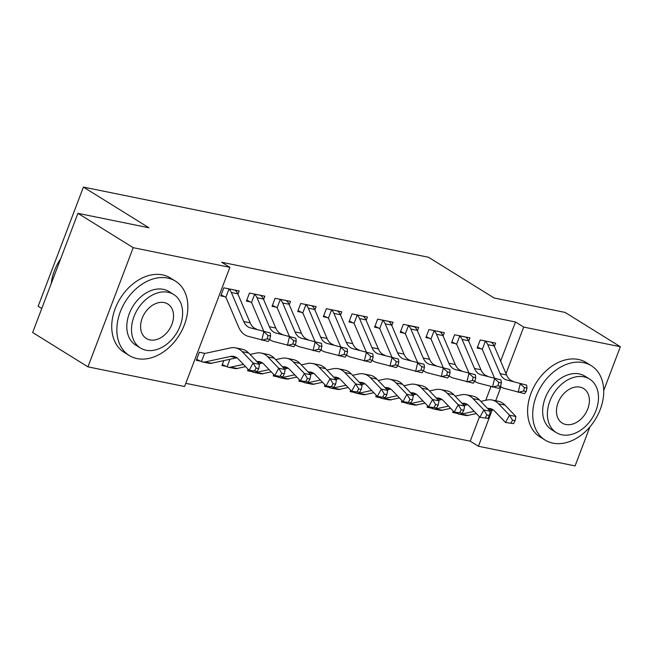 <?xml version="1.0" encoding="UTF-8"?>
<svg xmlns="http://www.w3.org/2000/svg" width="653" height="653" viewBox="0 0 653 653"><rect width="100%" height="100%" fill="white"/><g stroke="black" fill="none" stroke-linecap="round" stroke-linejoin="round"><path stroke-width="0.98" d="M185.803 383.327L470.225 441.175L478.42 446.26L492.133 410.149M184.595 386.503L87.943 366.847L133.212 247.675L229.872 267.33L184.595 386.503M133.212 247.675L77.919 213.335L32.65 332.516L87.943 366.847M41.768 308.51L38.143 306.257L83.413 187.084L428.515 257.266L494.043 297.964L565.057 312.403L620.35 346.743L603.723 390.518M589.896 426.907L575.081 465.916L478.42 446.26M229.946 359.264L227.089 366.798A12.26 8.146 -78.5 0 0 228.313 367.198L234.721 368.504A12.26 8.146 -78.5 0 0 237.047 368.48L237.423 368.398M237.325 368.651L236.745 368.537M226.101 366.366L221.938 365.525L223.816 360.587M263.608 299.466L264.857 296.176L249.47 293.05L246.41 301.106L250.572 301.947M278.692 376.365L278.366 377.222A12.26 8.146 -78.5 0 0 279.59 377.63L285.998 378.928A12.26 8.146 -78.5 0 0 288.332 378.903L288.699 378.822M288.602 379.083L288.022 378.96M277.378 376.797L273.223 375.948L273.762 374.52M314.885 309.897L316.134 306.608L300.747 303.482L297.695 311.53L301.849 312.379M329.969 386.788L329.643 387.653A12.26 8.146 -78.5 0 0 330.867 388.053L337.274 389.359A12.26 8.146 -78.5 0 0 339.609 389.335L339.976 389.253M339.878 389.506L339.307 389.392M328.663 387.229L324.5 386.38L325.039 384.944M366.162 320.321L367.41 317.031L352.024 313.905L348.971 321.962L353.126 322.802M391.155 399.938L390.584 399.816M379.94 397.653L375.777 396.804L376.316 395.375M417.438 330.753L418.687 327.463L403.301 324.337L400.248 332.385L404.411 333.234M432.523 407.652L432.196 408.509A12.26 8.146 -78.5 0 0 433.421 408.909L439.828 410.215A12.26 8.146 -78.5 0 0 442.163 410.19L442.53 410.108M442.44 410.362L441.861 410.247M431.217 408.084L427.054 407.235L427.601 405.799M468.715 341.176L469.964 337.895L454.586 334.76L451.525 342.817L455.688 343.666M470.225 441.175L479.465 416.851M485.759 400.297L490.934 386.666M500.639 361.125L515.503 321.994L221.677 262.245L229.872 267.33M494.354 346.392L495.603 343.103L480.224 339.976L477.163 348.033L481.326 348.873M458.161 412.859L457.835 413.724A12.26 8.146 -78.5 0 0 459.059 414.124L465.467 415.43A12.26 8.146 -78.5 0 0 467.801 415.406L468.168 415.324M468.079 415.577L467.499 415.463M456.855 413.3L452.692 412.451L453.239 411.015M443.077 335.969L444.326 332.679L428.948 329.553L425.887 337.601L430.049 338.45M406.884 402.436L406.558 403.293A12.26 8.146 -78.5 0 0 407.782 403.701L414.19 404.999A12.26 8.146 -78.5 0 0 416.524 404.974L416.892 404.893M416.794 405.154L416.222 405.031M405.578 402.868L401.415 402.019L401.962 400.591M391.8 325.537L393.049 322.247L377.663 319.121L374.61 327.177L378.773 328.018M355.607 392.004L355.281 392.869A12.26 8.146 -78.5 0 0 356.505 393.269L362.913 394.575A12.26 8.146 -78.5 0 0 365.247 394.551L365.615 394.469M365.517 394.722L364.945 394.608M354.301 392.437L350.139 391.596L350.677 390.159M340.523 315.105L341.772 311.824L326.386 308.689L323.333 316.746L327.488 317.595M304.331 381.581L304.004 382.438A12.26 8.146 -78.5 0 0 305.229 382.838L311.636 384.144A12.26 8.146 -78.5 0 0 313.971 384.119L314.338 384.037M314.24 384.291L313.669 384.176M303.016 382.013L298.862 381.164L299.401 379.736M289.246 304.682L290.495 301.392L275.109 298.266L272.048 306.314L276.211 307.163M253.054 371.149L252.727 372.006A12.26 8.146 -78.5 0 0 253.952 372.414L260.359 373.72A12.26 8.146 -78.5 0 0 262.686 373.687L263.061 373.614M262.963 373.867L262.384 373.745M251.74 371.581L247.577 370.741L248.124 369.304M237.97 294.25L239.218 290.969L223.832 287.834L220.771 295.891L224.934 296.74M257.119 371.492L258.702 368.57L256.139 368.047L254.548 370.969L257.119 371.492L249.128 370.349L253.103 363.052L242.239 351.681A26.267 17.46 -78.5 0 0 235.545 347.845A26.267 17.46 -78.5 0 0 230.55 347.902L205.083 353.395A3.502 2.326 101.5 0 1 204.544 353.428L201.451 361.582A12.26 8.146 -78.5 0 0 202.667 361.982L209.082 363.288A12.26 8.146 -78.5 0 0 211.409 363.264L211.784 363.182M211.686 363.435L211.107 363.321M200.463 361.158L196.3 360.309L199.361 352.253L205.026 353.412M515.503 321.994L523.69 327.08L620.35 346.743M77.919 213.335L148.941 227.783L83.413 187.084M495.709 400.754L500.998 386.821M505.993 373.679L523.69 327.08M484.387 340.825L485.334 341.331A12.26 8.146 101.5 0 1 487.767 344.67L500.133 373.663A17.509 11.64 -78.5 0 0 506.499 379.932L526.612 385.123L506.499 379.932M512.907 381.238A17.509 11.64 -78.5 0 1 506.54 374.961L494.174 345.968A12.26 8.146 101.5 0 0 491.742 342.629L491.44 342.262M494.509 378.079L482.551 350.041A3.502 2.326 -78.5 0 0 482.24 349.486L477.531 347.053M526.187 391.514L526.995 388.111L524.432 387.588L523.624 391L526.187 391.514L524.579 393.637L504.467 388.445A26.267 17.46 101.5 0 1 500.451 386.437M485.334 341.331L482.24 349.486M523.624 391L518.172 392.331L520.204 383.817L524.432 387.588M526.995 388.111L526.612 385.123M457.835 413.724L454.325 412.084M454.194 412.019L453.06 411.472M487.587 408.476A17.509 11.64 101.5 0 1 490.191 408.566A17.509 11.64 101.5 0 1 494.656 411.121L505.512 422.491L509.487 415.194L498.631 403.823A26.267 17.46 -78.5 0 0 491.938 399.987A26.267 17.46 -78.5 0 0 486.934 400.044L480.796 401.366M513.503 423.634L505.512 422.491L513.503 423.634L515.095 420.712L512.532 420.189L510.94 423.111M512.532 420.189L509.487 415.194L515.903 416.492L505.038 405.121A26.267 17.46 -78.5 0 0 498.345 401.293L491.938 399.987M459.059 414.124A12.26 8.146 -78.5 0 0 461.393 414.1L474.2 411.333M461.393 414.1L467.801 415.406L476.323 413.561M489.685 410.68L493.252 409.913M515.903 416.492L515.095 420.712M458.741 335.609L459.696 336.115A12.26 8.146 101.5 0 1 462.128 339.454L474.494 368.447A17.509 11.64 -78.5 0 0 480.861 374.724L500.973 379.907L480.861 374.724M487.269 376.022A17.509 11.64 -78.5 0 1 480.902 369.753L468.536 340.76A12.26 8.146 101.5 0 0 466.103 337.421L465.801 337.046M468.87 372.863L456.912 344.825A3.502 2.326 -78.5 0 0 456.602 344.27L451.892 341.837M500.549 386.307L501.357 382.903L498.794 382.38L497.986 385.784L500.549 386.307L498.941 388.421L478.829 383.229A26.267 17.46 101.5 0 1 474.804 381.221M459.696 336.115L456.602 344.27M497.986 385.784L492.533 387.115L494.566 378.609L498.794 382.38M501.357 382.903L500.973 379.907M433.102 330.394L434.057 330.9A12.26 8.146 101.5 0 1 436.49 334.238L448.856 363.231A17.509 11.64 -78.5 0 0 455.223 369.508L475.335 374.7L455.223 369.508M461.63 370.814A17.509 11.64 -78.5 0 1 455.263 364.537L442.897 335.544A12.26 8.146 101.5 0 0 440.465 332.206L440.163 331.83M443.232 367.647L431.274 339.609A3.502 2.326 -78.5 0 0 430.964 339.054L426.254 336.63M474.911 381.091L475.719 377.687L473.156 377.165L472.339 380.568L474.911 381.091L473.303 383.205L453.19 378.014A26.267 17.46 101.5 0 1 449.166 376.006M434.057 330.9L430.964 339.054M472.339 380.568L466.895 381.907L468.927 373.394L473.156 377.165M475.719 377.687L475.335 374.7M432.196 408.509L428.686 406.868M428.556 406.803L427.421 406.256M461.949 403.26A17.509 11.64 101.5 0 1 464.552 403.35A17.509 11.64 101.5 0 1 469.017 405.905L479.873 417.275L483.849 409.978L472.992 398.608A26.267 17.46 -78.5 0 0 466.299 394.771A26.267 17.46 -78.5 0 0 461.296 394.828L455.149 396.151M487.864 418.418L479.873 417.275L487.864 418.418L489.456 415.496L486.893 414.973L485.301 417.896M486.893 414.973L483.849 409.978L490.264 411.276L479.4 399.914A26.267 17.46 -78.5 0 0 472.707 396.077L466.299 394.771M433.421 408.909A12.26 8.146 -78.5 0 0 435.755 408.884L448.562 406.117M435.755 408.884L442.163 410.19L450.684 408.345M464.046 405.464L467.613 404.697M490.264 411.276L489.456 415.496M406.558 403.293L403.048 401.652M402.917 401.587L401.783 401.048M436.302 398.052A17.509 11.64 101.5 0 1 438.914 398.134A17.509 11.64 101.5 0 1 443.379 400.697L454.235 412.059L458.21 404.762L447.354 393.392A26.267 17.46 -78.5 0 0 440.653 389.555A26.267 17.46 -78.5 0 0 435.657 389.612L429.511 390.943M462.226 413.202L454.235 412.059L462.226 413.202L463.818 410.28L461.255 409.766L459.663 412.68M461.255 409.766L458.21 404.762L464.626 406.068L453.762 394.698A26.267 17.46 -78.5 0 0 447.068 390.861L440.653 389.555M407.782 403.701A12.26 8.146 -78.5 0 0 410.117 403.668L422.924 400.909M410.117 403.668L416.524 404.974L425.046 403.138M438.408 400.248L441.975 399.481L436.628 398.387M464.626 406.068L463.818 410.28M583.513 362.635A43.775 31.752 121.8 0 0 538.447 391.163A43.775 31.752 121.8 0 0 545.124 440.081A43.775 31.752 121.8 0 0 552.928 443.158A43.775 31.752 121.8 0 0 597.985 414.631A43.775 31.752 121.8 0 0 591.316 365.704A43.775 31.752 121.8 0 0 583.513 362.635M591.316 365.704L586.198 362.529A43.775 31.752 121.8 0 0 578.395 359.452A43.775 31.752 121.8 0 0 533.33 387.98A43.775 31.752 121.8 0 0 540.007 436.906L545.124 440.081M556.299 432.596L551.589 429.674A31.515 22.863 -58.2 0 1 546.79 394.445A31.515 22.863 -58.2 0 1 579.235 373.908A31.515 22.863 -58.2 0 1 584.851 376.12L589.561 379.042A31.515 22.863 121.8 0 0 583.945 376.83A31.515 22.863 121.8 0 0 551.499 397.367A31.515 22.863 121.8 0 0 556.299 432.596A31.515 22.863 121.8 0 0 561.915 434.808A31.515 22.863 121.8 0 0 594.361 414.271A31.515 22.863 121.8 0 0 589.561 379.042M565.833 424.499A20.308 14.733 121.8 0 0 586.745 411.268A20.308 14.733 121.8 0 0 583.643 388.568A20.308 14.733 121.8 0 0 580.027 387.139A20.308 14.733 121.8 0 0 559.115 400.379A20.308 14.733 121.8 0 0 562.217 423.079A20.308 14.733 121.8 0 0 565.833 424.499M60.688 258.694A43.775 31.752 121.8 0 0 51.203 283.663M167.65 278.064A43.775 31.752 121.8 0 0 122.584 306.584A43.775 31.752 121.8 0 0 129.261 355.51A43.775 31.752 121.8 0 0 137.065 358.587A43.775 31.752 121.8 0 0 182.122 330.059A43.775 31.752 121.8 0 0 175.453 281.133A43.775 31.752 121.8 0 0 167.65 278.064M175.453 281.133L170.335 277.958A43.775 31.752 121.8 0 0 162.532 274.88A43.775 31.752 121.8 0 0 117.467 303.408A43.775 31.752 121.8 0 0 124.143 352.334L129.261 355.51M140.436 348.025L135.726 345.102A31.515 22.863 -58.2 0 1 130.927 309.873A31.515 22.863 -58.2 0 1 163.372 289.336A31.515 22.863 -58.2 0 1 168.988 291.548L173.698 294.47A31.515 22.863 121.8 0 0 168.082 292.258A31.515 22.863 121.8 0 0 135.636 312.795A31.515 22.863 121.8 0 0 140.436 348.025A31.515 22.863 121.8 0 0 146.052 350.237A31.515 22.863 121.8 0 0 178.498 329.7A31.515 22.863 121.8 0 0 173.698 294.47M149.97 339.927A20.308 14.733 121.8 0 0 170.882 326.696A20.308 14.733 121.8 0 0 167.78 303.996A20.308 14.733 121.8 0 0 164.164 302.568A20.308 14.733 121.8 0 0 143.252 315.799A20.308 14.733 121.8 0 0 146.354 338.507A20.308 14.733 121.8 0 0 149.97 339.927M407.464 325.178L408.419 325.684A12.26 8.146 101.5 0 1 410.851 329.022L423.217 358.015A17.509 11.64 -78.5 0 0 429.584 364.292L449.697 369.484L429.584 364.292M435.992 365.598A17.509 11.64 -78.5 0 1 429.625 359.321L417.259 330.328A12.26 8.146 101.5 0 0 414.826 326.99L407.529 325.21M417.594 362.439L405.635 334.401A3.502 2.326 -78.5 0 0 405.325 333.838L400.615 331.414M449.272 375.875L450.08 372.471L447.517 371.949L446.701 375.353L449.272 375.875L447.664 377.989L427.552 372.806A26.267 17.46 101.5 0 1 423.528 370.79M408.419 325.684L405.325 333.838M446.701 375.353L441.257 376.691L443.289 368.178L447.517 371.949M450.08 372.471L449.697 369.484M381.825 319.97L382.78 320.476A12.26 8.146 101.5 0 1 385.213 323.815L397.579 352.808A17.509 11.64 -78.5 0 0 403.946 359.077L424.058 364.268L403.946 359.077M410.353 360.383A17.509 11.64 -78.5 0 1 403.987 354.106L391.62 325.112A12.26 8.146 101.5 0 0 389.188 321.774L388.886 321.407M391.955 357.224L379.997 329.185A3.502 2.326 -78.5 0 0 379.679 328.63L374.977 326.198M423.626 370.659L424.442 367.255L421.879 366.733L421.063 370.137L423.626 370.659L422.026 372.781L401.913 367.59A26.267 17.46 101.5 0 1 397.889 365.574M382.78 320.476L379.679 328.63M421.063 370.137L415.618 371.475L417.651 362.962L421.879 366.733M424.442 367.255L424.058 364.268M381.246 397.22L380.919 398.077L377.41 396.436M377.271 396.371L376.144 395.832M410.664 392.837A17.509 11.64 101.5 0 1 413.276 392.926A17.509 11.64 101.5 0 1 417.732 395.481L428.597 406.852L432.572 399.546L421.716 388.176A26.267 17.46 -78.5 0 0 415.014 384.348A26.267 17.46 -78.5 0 0 410.019 384.397L403.872 385.727M436.588 407.994L428.597 406.852L436.588 407.994L438.179 405.072L435.616 404.55L434.025 407.472M435.616 404.55L432.572 399.546L438.979 400.852L428.123 389.482A26.267 17.46 -78.5 0 0 421.43 385.645L415.014 384.348M380.919 398.077A12.26 8.146 -78.5 0 0 382.144 398.485L388.551 399.783A12.26 8.146 -78.5 0 0 390.886 399.758L399.407 397.922M382.144 398.485A12.26 8.146 -78.5 0 0 384.478 398.461L397.285 395.694M412.769 395.041L416.336 394.265L410.99 393.171M438.979 400.852L438.179 405.072M355.281 392.869L351.771 391.229M351.632 391.163L350.506 390.616M385.025 387.621A17.509 11.64 101.5 0 1 387.637 387.711A17.509 11.64 101.5 0 1 392.094 390.265L402.958 401.636L406.933 394.33L396.077 382.968A26.267 17.46 -78.5 0 0 389.376 379.132A26.267 17.46 -78.5 0 0 384.38 379.181L378.234 380.511M410.949 402.779L402.958 401.636L410.949 402.779L412.541 399.856L409.978 399.334L408.386 402.256M409.978 399.334L406.933 394.33L413.341 395.636L402.485 384.266A26.267 17.46 -78.5 0 0 395.791 380.43L389.376 379.132M356.505 393.269A12.26 8.146 -78.5 0 0 358.832 393.245L371.647 390.478M358.832 393.245L365.247 394.551L373.769 392.706M387.131 389.825L390.698 389.049M413.341 395.636L412.541 399.856M356.187 314.754L357.142 315.26A12.26 8.146 101.5 0 1 359.574 318.599L371.941 347.592A17.509 11.64 -78.5 0 0 378.307 353.869L398.42 359.052L378.307 353.869M384.715 355.167A17.509 11.64 -78.5 0 1 378.348 348.89L365.982 319.897A12.26 8.146 101.5 0 0 363.55 316.558L363.248 316.191M366.317 352.008L354.359 323.97A3.502 2.326 -78.5 0 0 354.04 323.415L349.339 320.982M397.987 365.443L398.803 362.04L396.24 361.525L395.424 364.929L397.987 365.443L396.387 367.566L376.275 362.374A26.267 17.46 101.5 0 1 372.251 360.366M357.142 315.26L354.04 323.415M395.424 364.929L389.98 366.26L392.012 357.754L396.24 361.525M398.803 362.04L398.42 359.052M329.643 387.653L326.133 386.013M325.994 385.947L324.868 385.401M359.387 382.405A17.509 11.64 101.5 0 1 361.999 382.495A17.509 11.64 101.5 0 1 366.455 385.05L377.32 396.42L381.295 389.123L370.439 377.752A26.267 17.46 -78.5 0 0 363.737 373.916A26.267 17.46 -78.5 0 0 358.742 373.973L352.596 375.295M385.311 397.563L377.32 396.42L385.311 397.563L386.903 394.641L384.339 394.118L382.748 397.04M384.339 394.118L381.295 389.123L387.702 390.421L376.846 379.058A26.267 17.46 -78.5 0 0 370.153 375.222L363.737 373.916M330.867 388.053A12.26 8.146 -78.5 0 0 333.193 388.029L346 385.262M333.193 388.029L339.609 389.335L348.131 387.49M361.493 384.609L365.06 383.842M387.702 390.421L386.903 394.641M330.549 309.538L331.504 310.044A12.26 8.146 101.5 0 1 333.936 313.383L346.302 342.376A17.509 11.64 -78.5 0 0 352.669 348.653L372.781 353.836L352.669 348.653M359.077 349.951A17.509 11.64 -78.5 0 1 352.71 343.682L340.344 314.689A12.26 8.146 101.5 0 0 337.911 311.35L337.609 310.975M340.678 346.792L328.72 318.754A3.502 2.326 -78.5 0 0 328.402 318.199L323.7 315.766M372.349 360.236L373.165 356.832L370.602 356.309L369.786 359.713L372.349 360.236L370.749 362.35L350.637 357.158A26.267 17.46 101.5 0 1 346.612 355.15M331.504 310.044L328.402 318.199M369.786 359.713L364.341 361.044L366.366 352.538L370.602 356.309M373.165 356.832L372.781 353.836M304.004 382.438L300.494 380.797M300.356 380.732L299.229 380.193M333.748 377.189A17.509 11.64 101.5 0 1 336.352 377.279A17.509 11.64 101.5 0 1 340.817 379.842L351.681 391.204L355.656 383.907L344.792 372.536A26.267 17.46 -78.5 0 0 338.099 368.7A26.267 17.46 -78.5 0 0 333.103 368.757L326.957 370.08M359.672 392.347L351.681 391.204L359.672 392.347L361.264 389.425L358.701 388.902L357.109 391.824M358.701 388.902L355.656 383.907L362.064 385.213L351.208 373.843A26.267 17.46 -78.5 0 0 344.515 370.006L338.099 368.7M305.229 382.838A12.26 8.146 -78.5 0 0 307.555 382.813L320.362 380.054M307.555 382.813L313.971 384.119L322.492 382.283M335.854 379.393L339.421 378.626M362.064 385.213L361.264 389.425M304.91 304.322L305.865 304.829A12.26 8.146 101.5 0 1 308.298 308.167L320.656 337.16A17.509 11.64 -78.5 0 0 327.031 343.437L347.143 348.629L327.031 343.437M333.438 344.743A17.509 11.64 -78.5 0 1 327.071 338.466L314.705 309.473A12.26 8.146 101.5 0 0 312.273 306.135L311.971 305.759M315.04 341.576L303.082 313.538A3.502 2.326 -78.5 0 0 302.763 312.983L298.062 310.559M346.71 355.02L347.527 351.616L344.964 351.094L344.147 354.497L346.71 355.02L345.111 357.134L324.998 351.951A26.267 17.46 101.5 0 1 320.974 349.935M305.865 304.829L302.763 312.983M344.147 354.497L338.703 355.836L340.727 347.323L344.964 351.094M347.527 351.616L347.143 348.629M278.366 377.222L274.856 375.581M274.717 375.516L273.591 374.977M308.11 371.981A17.509 11.64 101.5 0 1 310.714 372.071A17.509 11.64 101.5 0 1 315.179 374.626L326.043 385.996L330.018 378.691L319.154 367.321A26.267 17.46 -78.5 0 0 312.461 363.484A26.267 17.46 -78.5 0 0 307.465 363.541L301.319 364.872M334.034 387.131L326.043 385.996L334.034 387.131L335.626 384.217L333.063 383.695L331.471 386.609M333.063 383.695L330.018 378.691L336.426 379.997L325.569 368.627A26.267 17.46 -78.5 0 0 318.868 364.79L312.461 363.484M279.59 377.63A12.26 8.146 -78.5 0 0 281.916 377.605L294.723 374.838M281.916 377.605L288.332 378.903L296.854 377.067M310.216 374.177L313.783 373.41L308.436 372.316M336.426 379.997L335.626 384.217M279.272 299.115L280.227 299.613A12.26 8.146 101.5 0 1 282.651 302.951L295.017 331.944A17.509 11.64 -78.5 0 0 301.392 338.221L321.505 343.413L301.392 338.221M307.8 339.527A17.509 11.64 -78.5 0 1 301.433 333.25L289.067 304.257A12.26 8.146 101.5 0 0 286.634 300.919L286.332 300.543M289.401 336.368L277.443 308.33A3.502 2.326 -78.5 0 0 277.125 307.767L272.423 305.343M321.072 349.804L321.888 346.4L319.325 345.878L318.509 349.282L321.072 349.804L319.472 351.926L299.36 346.735A26.267 17.46 101.5 0 1 295.336 344.719M280.227 299.613L277.125 307.767M318.509 349.282L313.065 350.62L315.089 342.107L319.325 345.878M321.888 346.4L321.505 343.413M252.727 372.006L249.217 370.365M249.079 370.3L247.952 369.761M282.471 366.766A17.509 11.64 101.5 0 1 285.075 366.855A17.509 11.64 101.5 0 1 289.54 369.41L300.404 380.781L304.38 373.475L293.515 362.105A26.267 17.46 -78.5 0 0 286.822 358.277A26.267 17.46 -78.5 0 0 281.827 358.326L275.68 359.656M308.396 381.923L300.404 380.781L308.396 381.923L309.987 379.001L307.416 378.479L305.833 381.401M307.416 378.479L304.38 373.475L310.787 374.781L299.931 363.411A26.267 17.46 -78.5 0 0 293.23 359.574L286.822 358.277M253.952 372.414A12.26 8.146 -78.5 0 0 256.278 372.39L269.085 369.622M256.278 372.39L262.686 373.687L271.215 371.851M284.577 368.969L288.144 368.194M310.787 374.781L309.987 379.001M253.633 293.899L254.588 294.405A12.26 8.146 101.5 0 1 257.013 297.744L269.379 326.737A17.509 11.64 -78.5 0 0 275.754 333.006L295.866 338.197L275.754 333.006M282.161 334.312A17.509 11.64 -78.5 0 1 275.795 328.035L263.428 299.041A12.26 8.146 101.5 0 0 260.996 295.703L260.694 295.336M263.763 331.153L251.805 303.114A3.502 2.326 -78.5 0 0 251.487 302.559L246.785 300.127M295.434 344.588L296.25 341.184L293.687 340.662L292.87 344.066L295.434 344.588L293.834 346.71L273.721 341.519A26.267 17.46 101.5 0 1 269.697 339.511M254.588 294.405L251.487 302.559M292.87 344.066L287.426 345.404L289.45 336.891L293.687 340.662M296.25 341.184L295.866 338.197M227.089 366.798L222.314 364.545M256.833 361.55A17.509 11.64 101.5 0 1 259.437 361.64A17.509 11.64 101.5 0 1 263.902 364.194L274.766 375.565L278.741 368.268L267.877 356.897A26.267 17.46 -78.5 0 0 261.184 353.061A26.267 17.46 -78.5 0 0 256.188 353.118L250.042 354.44M282.757 376.708L274.766 375.565L282.757 376.708L284.349 373.785L281.778 373.263L280.194 376.185M281.778 373.263L278.741 368.268L285.149 369.565L274.293 358.195A26.267 17.46 -78.5 0 0 267.591 354.367L261.184 353.061M228.313 367.198A12.26 8.146 -78.5 0 0 230.64 367.174L243.447 364.407M230.64 367.174L237.047 368.48L245.577 366.635M258.939 363.754L262.506 362.978L257.16 361.893M285.149 369.565L284.349 373.785M227.995 288.683L228.95 289.189A12.26 8.146 101.5 0 1 231.374 292.528L243.74 321.521A17.509 11.64 -78.5 0 0 250.107 327.798L270.228 332.981L250.107 327.798M256.523 329.096A17.509 11.64 -78.5 0 1 250.156 322.827L237.79 293.834A12.26 8.146 101.5 0 0 235.358 290.495L235.056 290.12M269.795 339.38L270.611 335.977L268.04 335.454L267.232 338.858L269.795 339.38L268.195 341.495L248.083 336.303A26.267 17.46 101.5 0 1 238.533 326.892L226.167 297.899A3.502 2.326 -78.5 0 0 225.848 297.344L221.147 294.911M228.95 289.189L225.848 297.344M267.232 338.858L261.788 340.189L263.812 331.683L268.04 335.454M270.611 335.977L270.228 332.981M201.451 361.582L196.675 359.33M203.524 353.102L204.985 353.42M202.667 361.982A12.26 8.146 -78.5 0 0 205.001 361.958L230.468 356.465A17.509 11.64 101.5 0 1 233.798 356.424A17.509 11.64 101.5 0 1 238.263 358.979L249.128 370.349L254.548 370.969M256.139 368.047L253.103 363.052L259.51 364.35L248.654 352.987A26.267 17.46 -78.5 0 0 241.953 349.151L235.545 347.845M205.001 361.958L211.409 363.264L236.868 357.771M259.51 364.35L258.702 368.57M491.464 342.278L484.444 340.85M506.54 374.961L500.133 373.663M494.174 345.968L487.767 344.67M487.905 408.819L493.244 409.896M498.631 403.823L505.038 405.121M465.826 337.07L458.806 335.642M480.902 369.753L474.494 368.447M468.536 340.76L462.128 339.454M440.187 331.855L433.168 330.426M455.263 364.537L448.856 363.231M442.897 335.544L436.49 334.238M462.267 403.603L467.605 404.689M472.992 398.608L479.4 399.914M447.354 393.392L453.762 394.698M429.625 359.321L423.217 358.015M417.259 330.328L410.851 329.022M388.91 321.423L381.891 319.994M403.987 354.106L397.579 352.808M391.62 325.112L385.213 323.815M421.716 388.176L428.123 389.482M384.478 398.461L390.886 399.758M385.352 387.955L390.69 389.041M396.077 382.968L402.485 384.266M363.272 316.207L356.252 314.787M378.348 348.89L371.941 347.592M365.982 319.897L359.574 318.599M359.713 382.748L365.043 383.833M370.439 377.752L376.846 379.058M337.634 310.999L330.614 309.571M352.71 343.682L346.302 342.376M340.344 314.689L333.936 313.383M334.075 377.532L339.405 378.618M344.792 372.536L351.208 373.843M311.995 305.784L304.975 304.355M327.071 338.466L320.656 337.16M314.705 309.473L308.298 308.167M319.154 367.321L325.569 368.627M286.349 300.568L279.337 299.139M301.433 333.25L295.017 331.944M289.067 304.257L282.651 302.951M282.798 367.1L288.128 368.186M293.515 362.105L299.931 363.411M260.71 295.352L253.699 293.923M275.795 328.035L269.379 326.737M263.428 299.041L257.013 297.744M267.877 356.897L274.293 358.195M235.072 290.136L228.052 288.716M250.156 322.827L243.74 321.521M237.79 293.834L231.374 292.528M230.468 356.465L236.851 357.762M242.239 351.681L248.654 352.987"/></g></svg>
